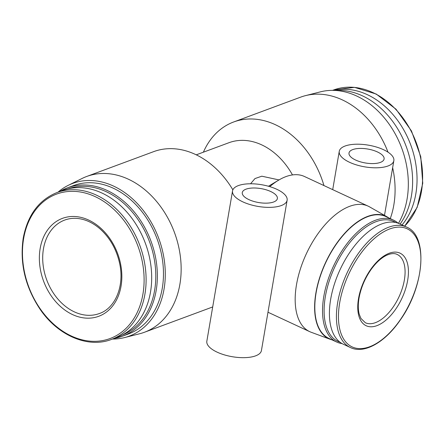 <?xml version="1.0" encoding="UTF-8"?>
<svg xmlns="http://www.w3.org/2000/svg" width="445" height="445" viewBox="0 0 445 445"><rect width="100%" height="100%" fill="white"/><g stroke="black" fill="none" stroke-linecap="round" stroke-linejoin="round"><path stroke-width="0.67" d="M388.802 217.928A67.568 35.099 115 0 0 387.178 216.893L369.522 206.847A69.225 35.962 115 0 0 368.165 206.146A69.225 35.962 115 0 0 296.509 284.644A69.225 35.962 115 0 0 309.748 331.67A69.225 35.962 115 0 0 311.161 332.259L330.212 339.296A67.568 35.099 115 0 0 332.053 339.869M368.165 206.146L304.425 176.481A69.225 35.962 115 0 0 278.581 180.186A69.225 35.962 115 0 0 269.759 186.627M390.259 218.606A83.07 62.845 -110.3 0 0 392.651 167.654M388.012 152.173A83.07 62.845 -110.3 0 0 305.454 95.647A83.07 62.845 -110.3 0 0 300.592 97.16L233.647 121.986A83.07 62.845 -110.3 0 0 203.387 152.19M323.943 185.565A83.07 62.845 -110.3 0 0 233.647 121.986M112.468 339.051A81.413 61.588 -110.3 0 0 124.528 337.588L139.563 333.778A83.07 62.845 -110.3 0 0 144.425 332.265A83.07 62.845 -110.3 0 0 174.468 232.524A83.07 62.845 -110.3 0 0 86.658 176.487A83.07 62.845 -110.3 0 0 81.991 178.512L68.107 185.42A81.413 61.588 -110.3 0 0 58.006 192.173M144.425 332.265L211.369 307.439A83.07 62.845 -110.3 0 0 212.704 306.922M232.535 190.911L206.842 341.204A27.69 10.997 -170.3 0 0 224.28 354.843A27.69 10.997 -170.3 0 0 255.591 355.855A27.69 10.997 -170.3 0 0 261.432 350.538L287.125 200.239A27.69 10.997 -170.3 0 1 281.279 205.557A27.69 10.997 -170.3 0 1 249.968 204.544A27.69 10.997 -170.3 0 1 232.535 190.911A27.69 10.997 -170.3 0 1 261.682 184.736A27.69 10.997 -170.3 0 1 287.125 200.239M232.863 189.826A83.07 62.845 -110.3 0 0 153.603 151.662L86.658 176.487M292.471 174.924A65.27 49.378 -110.3 0 0 228.919 142.723L196.245 154.838M279.021 179.925L261.821 176.198L254.996 178.556L250.552 183.774M402.046 224.964A78.326 59.257 -110.3 0 0 405.985 134.045A78.326 59.257 -110.3 0 0 333.628 90.391M400.099 224.063A79.115 59.852 -110.3 0 0 402.336 137.394A79.115 59.852 -110.3 0 0 335.413 90.463M398.459 223.334A81.413 61.588 -110.3 0 0 393.547 130.969A81.413 61.588 -110.3 0 0 320.489 91.837L305.454 95.647M124.528 337.588A81.413 61.588 -110.3 0 0 158.737 238.359A81.413 61.588 -110.3 0 0 68.107 185.42M114.198 338.411A79.115 59.852 -110.3 0 0 122.392 336.214L128.494 333.95A79.115 59.852 -110.3 0 0 157.107 238.965A79.115 59.852 -110.3 0 0 73.481 185.593L67.379 187.857A79.115 59.852 -110.3 0 0 59.736 191.534M122.392 336.214A79.115 59.852 -110.3 0 0 151.005 241.229A79.115 59.852 -110.3 0 0 67.379 187.857M122.08 335.13A77.997 59.007 -110.3 0 0 149.526 241.774A77.997 59.007 -110.3 0 0 67.851 188.88M111.484 339.418L117.063 337.349A78.326 59.257 -110.3 0 0 145.387 243.309A78.326 59.257 -110.3 0 0 62.6 190.471L57.021 192.54C38.904 199.911 27.646 215.074 23.24 238.042C19.574 263.262 25.248 287.086 40.261 309.525C58.256 335.825 88.266 348.507 111.484 339.418A78.326 59.257 -110.3 0 0 139.808 245.379A78.326 59.257 -110.3 0 0 57.021 192.54M40.161 248.499A52.215 39.505 -110.3 0 0 93.845 317.647A52.215 39.505 -110.3 0 0 107.835 235.833A52.215 39.505 -110.3 0 0 40.161 248.499M387.178 216.893A67.568 35.099 115 0 0 345.726 232.157A67.568 35.099 115 0 0 315.917 292.827A67.568 35.099 115 0 0 330.212 339.296M398.103 223.195A67.251 34.938 115 0 0 393.43 220.086L385.715 216.493A67.251 34.938 115 0 0 316.111 292.754A67.251 34.938 115 0 0 328.966 338.434L336.681 342.021A67.251 34.938 115 0 0 342.072 343.59M393.43 220.086A67.251 34.938 115 0 0 323.821 296.342A67.251 34.938 115 0 0 336.681 342.021M395.661 222.489A66.127 34.354 115 0 0 354.915 236.729A66.127 34.354 115 0 0 325.373 296.492A66.127 34.354 115 0 0 339.958 342.177M406.491 227.033L399.482 223.774A66.455 34.526 115 0 0 330.691 299.135A66.455 34.526 115 0 0 343.401 344.274L350.41 347.539C364.171 354.32 385.192 342.339 400.433 319.771C424.508 286.102 428.385 235.594 406.491 227.033A66.455 34.526 115 0 0 337.699 302.394A66.455 34.526 115 0 0 350.41 347.539M358.525 298.55A40.05 20.809 115 0 0 389.998 316.267A40.05 20.809 115 0 0 400.728 253.511A40.05 20.809 115 0 0 358.525 298.55M273.619 201.991A17.8 7.07 -170.3 0 1 253.489 201.34A17.8 7.07 -170.3 0 1 242.28 192.574A17.8 7.07 -170.3 0 1 261.02 188.608A17.8 7.07 -170.3 0 1 277.374 198.576A17.8 7.07 -170.3 0 1 273.619 201.991M388.001 165.985A27.69 10.997 -170.3 0 1 356.69 164.973A27.69 10.997 -170.3 0 1 339.257 151.339A27.69 10.997 -170.3 0 1 368.404 145.159A27.69 10.997 -170.3 0 1 393.847 160.667A27.69 10.997 -170.3 0 1 388.001 165.985M380.341 162.419A17.8 7.07 -170.3 0 1 360.211 161.769A17.8 7.07 -170.3 0 1 349.002 153.002A17.8 7.07 -170.3 0 1 367.742 149.036A17.8 7.07 -170.3 0 1 384.096 159.004A17.8 7.07 -170.3 0 1 380.341 162.419M404.616 226.16A78.326 59.257 -110.3 0 0 411.058 130.997A78.326 59.257 -110.3 0 0 333.533 90.007L332.549 90.374M23.635 238.565A77.018 58.267 -110.3 0 0 102.812 340.553A77.018 58.267 -110.3 0 0 123.443 219.88A77.018 58.267 -110.3 0 0 23.635 238.565M339.707 302.661A65.148 33.848 115 0 0 390.905 331.481A65.148 33.848 115 0 0 408.354 229.403A65.148 33.848 115 0 0 339.707 302.661M365.351 322.747A37.68 19.574 115 0 0 398.993 296.848A37.68 19.574 115 0 0 397.146 254.429C394.47 253.077 390.966 253.361 386.633 255.269C381.404 257.755 376.292 262.4 371.297 269.197C365 278.142 360.906 287.77 359.026 298.094C357.986 304.43 358.053 309.809 359.237 314.226L360.923 318.436L365.351 322.747M43.46 248.816A49.84 37.708 -110.3 0 0 58.05 299.246A49.84 37.708 -110.3 0 0 99.396 313.519C115.361 308.163 124.761 285.862 119.549 263.04C116.379 249.105 109.859 237.713 99.997 228.852C95.419 224.881 90.596 222.005 85.518 220.231C78.164 217.733 71.239 217.677 64.742 220.053A49.84 37.708 -110.3 0 0 43.46 248.816M267.979 312.229L309.748 331.67M268.452 186.249L278.581 180.186M404.672 226.188L417.171 207.387L422.75 183.24L420.764 156.69L411.469 130.958L395.994 109.192L376.214 94.034L354.509 87.359L333.533 90.007M339.257 151.339L332.71 189.642M393.847 160.667L384.497 215.363"/></g></svg>
